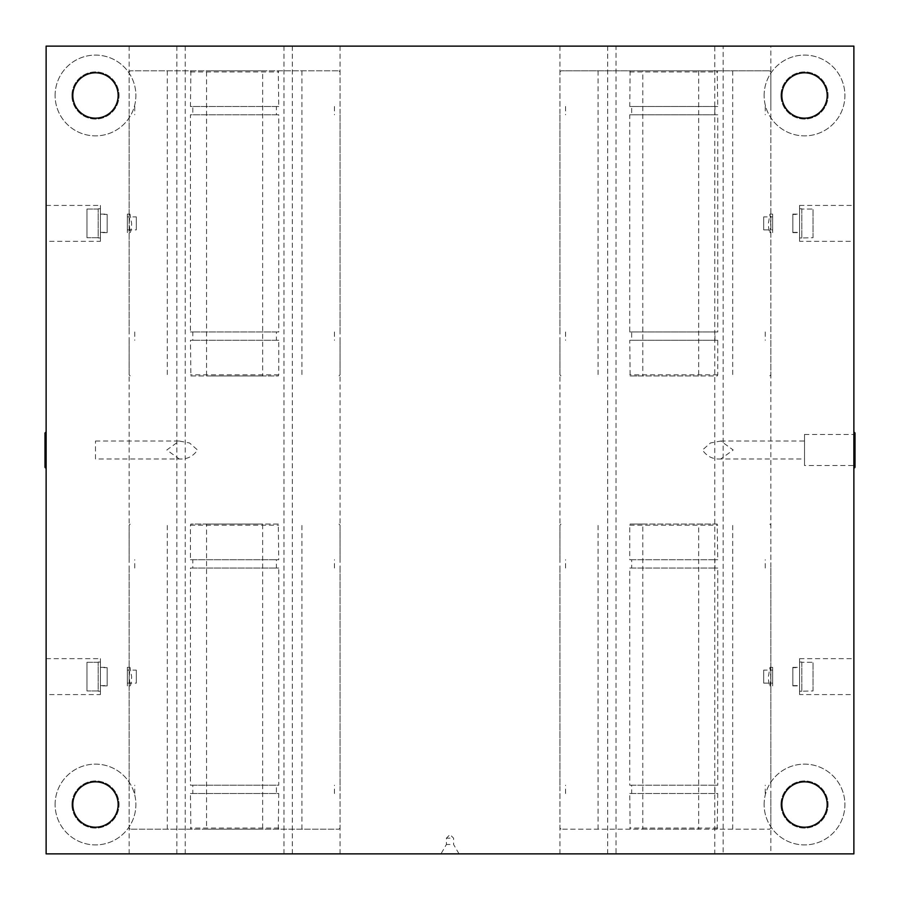 <?xml version="1.0" encoding="UTF-8"?>
<svg xmlns="http://www.w3.org/2000/svg" width="900" height="900" viewBox="0 0 900 900"><rect width="100%" height="100%" fill="white"/><g stroke="black" fill="none" stroke-linecap="round" stroke-linejoin="round"><path stroke-width="0.67" stroke-dasharray="4.5 3.38" d="M45 432.945L45 467.055M46.125 432.045L46.125 467.955L46.125 432.045M855 432.945L855 467.055M853.875 432.045L853.875 467.955L853.875 432.045M853.875 465.525L853.875 434.475L853.875 465.525L804.51 465.525L804.51 434.475L804.51 465.525M98.179 209.047L86.962 209.047L86.962 237.713L98.179 237.713L98.179 209.047L98.179 237.713L86.962 237.713L86.962 209.047L98.179 209.047M86.962 237.713L86.962 209.047L86.962 237.713M127.35 232.65L127.35 214.099L127.35 232.65L130.005 232.65C130.871 232.121 131.4 229.028 131.625 223.38L130.005 214.099L129.229 223.38L130.005 232.65M127.35 216.877L127.35 229.882L127.35 216.877L136.316 216.877L136.316 229.882L136.316 216.877M98.179 208.8L100.418 208.8L100.418 237.96L100.418 208.8M98.179 662.288L86.962 662.288L86.962 690.952L98.179 690.952L98.179 662.288L98.179 690.952L86.962 690.952L86.962 662.288L98.179 662.288M86.962 690.952L86.962 662.288L86.962 690.952M127.35 685.901L127.35 667.35L127.35 685.901L130.005 685.901C130.871 685.361 131.4 682.268 131.625 676.62L130.005 667.35L129.229 676.62L130.005 685.901M127.35 670.117L127.35 683.123L127.35 670.117L136.316 670.117L136.316 683.123L136.316 670.117M98.179 662.04L100.418 662.04L100.418 691.2L100.418 662.04M95.49 458.978L95.49 441.022L95.49 458.978L179.224 458.978C186.975 459.495 193.072 456.502 197.528 450L189.529 442.98L179.224 441.022L166.804 450L179.224 458.978M100.418 241.335L100.418 205.425L100.418 241.335L46.125 241.335L46.125 205.425L46.125 241.335M100.418 694.575L100.418 658.665L100.418 694.575L46.125 694.575L46.125 658.665L46.125 694.575M801.821 209.047L801.821 237.713L801.821 209.047L813.038 209.047L813.038 237.713L801.821 237.96L813.038 237.713L813.038 209.047L801.821 209.047M801.821 208.8L799.582 208.8L799.582 237.96L799.582 208.8M813.038 237.713L813.038 209.047L813.038 237.713M772.65 232.65L772.65 214.099L772.65 232.65L769.995 232.65L770.771 223.38L769.995 214.099L768.375 223.38C768.6 229.028 769.129 232.121 769.995 232.65M772.65 216.877L772.65 229.882L772.65 216.877L763.684 216.877L763.684 229.882L763.684 216.877M801.821 662.288L801.821 690.952L801.821 662.288L813.038 662.288L813.038 690.952L801.821 691.2L813.038 690.952L813.038 662.288L801.821 662.288M801.821 662.04L799.582 662.04L799.582 691.2L799.582 662.04M813.038 690.952L813.038 662.288L813.038 690.952M772.65 685.901L772.65 667.35L772.65 685.901L769.995 685.901L770.771 676.62L769.995 667.35L768.375 676.62C768.6 682.268 769.129 685.361 769.995 685.901M772.65 670.117L772.65 683.123L772.65 670.117L763.684 670.117L763.684 683.123L763.684 670.117M450 844.459L446.411 844.459L450 844.459M450 838.17L446.411 838.17L450 838.17M450 853.875L459.022 853.875L450 853.875M764.123 804.51A40.387 40.387 0 0 1 824.704 769.534A40.387 40.387 0 0 1 824.704 839.498A40.387 40.387 0 0 1 764.123 804.51A40.387 40.387 0 0 0 824.704 839.498A40.387 40.387 0 0 0 824.704 769.534A40.387 40.387 0 0 0 764.123 804.51M780.952 804.51A23.558 23.558 0 0 1 816.3 784.114A23.558 23.558 0 0 1 816.3 824.918A23.558 23.558 0 0 1 780.952 804.51A23.558 23.558 0 0 1 816.3 784.114A23.558 23.558 0 0 1 816.3 824.918A23.558 23.558 0 0 1 780.952 804.51M781.841 804.51A22.68 22.68 0 0 0 815.85 824.153A22.68 22.68 0 0 0 815.85 784.879A22.68 22.68 0 0 0 781.841 804.51M764.123 95.49A40.387 40.387 0 0 1 824.704 60.502A40.387 40.387 0 0 1 824.704 130.466A40.387 40.387 0 0 1 764.123 95.49A40.387 40.387 0 0 0 824.704 130.466A40.387 40.387 0 0 0 824.704 60.502A40.387 40.387 0 0 0 764.123 95.49M780.952 95.49A23.558 23.558 0 0 1 816.3 75.082A23.558 23.558 0 0 1 816.3 115.886A23.558 23.558 0 0 1 780.952 95.49A23.558 23.558 0 0 1 816.3 75.082A23.558 23.558 0 0 1 816.3 115.886A23.558 23.558 0 0 1 780.952 95.49M781.841 95.49A22.68 22.68 0 0 0 815.85 115.121A22.68 22.68 0 0 0 815.85 75.847A22.68 22.68 0 0 0 781.841 95.49M55.102 95.49A40.387 40.387 0 0 1 115.684 60.502A40.387 40.387 0 0 1 115.684 130.466A40.387 40.387 0 0 1 55.102 95.49A40.387 40.387 0 0 0 115.684 130.466A40.387 40.387 0 0 0 115.684 60.502A40.387 40.387 0 0 0 55.102 95.49M71.921 95.49A23.558 23.558 0 0 1 107.269 75.082A23.558 23.558 0 0 1 107.269 115.886A23.558 23.558 0 0 1 71.921 95.49A23.558 23.558 0 0 1 107.269 75.082A23.558 23.558 0 0 1 107.269 115.886A23.558 23.558 0 0 1 71.921 95.49M72.81 95.49A22.68 22.68 0 0 0 106.819 115.121A22.68 22.68 0 0 0 106.819 75.847A22.68 22.68 0 0 0 72.81 95.49M55.102 804.51A40.387 40.387 0 0 1 115.684 769.534A40.387 40.387 0 0 1 115.684 839.498A40.387 40.387 0 0 1 55.102 804.51A40.387 40.387 0 0 0 115.684 839.498A40.387 40.387 0 0 0 115.684 769.534A40.387 40.387 0 0 0 55.102 804.51M71.921 804.51A23.558 23.558 0 0 1 107.269 784.114A23.558 23.558 0 0 1 107.269 824.918A23.558 23.558 0 0 1 71.921 804.51A23.558 23.558 0 0 1 107.269 784.114A23.558 23.558 0 0 1 107.269 824.918A23.558 23.558 0 0 1 71.921 804.51M72.81 804.51A22.68 22.68 0 0 0 106.819 824.153A22.68 22.68 0 0 0 106.819 784.879A22.68 22.68 0 0 0 72.81 804.51M799.582 694.575L799.582 658.665L799.582 694.575L853.875 694.575L853.875 658.665L853.875 694.575M799.582 241.335L799.582 205.425L799.582 241.335L853.875 241.335L853.875 205.425L853.875 241.335M804.51 458.978L804.51 441.022L804.51 458.978L720.776 458.978L733.196 450L720.776 441.022L710.471 442.98L702.472 450C706.928 456.502 713.025 459.495 720.776 458.978M723.139 46.125L853.875 46.125L853.875 853.875L723.139 853.875L723.139 46.125L770.861 46.125L770.861 853.875L559.946 853.875L616.039 853.875L616.039 46.125L559.946 46.125L770.861 46.125M616.039 853.875L46.125 853.875L46.125 46.125L616.039 46.125M723.139 853.875L714.769 853.875L714.769 46.125M714.769 853.875L770.861 853.875M607.658 853.875L607.658 46.125M292.343 853.875L292.343 46.125M283.961 853.875L283.961 46.125M185.231 853.875L185.231 46.125M176.861 853.875L176.861 46.125M799.582 232.65L799.582 214.099L799.582 232.65L792.844 232.65L792.844 214.099L792.844 232.65M799.582 214.403L799.582 232.357L799.582 214.403L792.844 214.403L792.844 232.357L792.844 214.403M799.582 685.901L799.582 667.35L799.582 685.901L792.844 685.901L792.844 667.35L792.844 685.901M799.582 667.643L799.582 685.597L799.582 667.643L792.844 667.643L792.844 685.597L792.844 667.643M100.418 232.65L100.418 214.099L100.418 232.65L107.156 232.65L107.156 214.099L107.156 232.65M100.418 214.403L100.418 232.357L100.418 214.403L107.156 214.403L107.156 232.357L107.156 214.403M100.418 685.901L100.418 667.35L100.418 685.901L107.156 685.901L107.156 667.35L107.156 685.901M100.418 667.643L100.418 685.597L100.418 667.643L107.156 667.643L107.156 685.597L107.156 667.643M278.291 829.192L278.764 793.519L276.39 793.519L276.39 785.216L278.764 785.216L278.764 568.024L276.39 568.024L276.39 559.721L278.764 559.721L278.291 524.048L262.642 524.048L262.642 829.192L338.929 829.192L130.264 829.192L206.55 829.192L206.55 524.048L190.901 524.048L190.429 525.161L190.429 559.721L192.803 559.721L192.803 568.024L190.429 568.024L190.429 785.216L192.803 785.216L192.803 793.519L190.429 793.519L190.901 829.192M206.55 829.192L262.642 829.192M190.429 793.519L278.764 793.519M192.803 793.519L276.39 793.519M192.803 785.216L276.39 785.216M190.429 785.216L278.764 785.216M190.429 568.024L278.764 568.024M278.291 524.048L190.901 524.048M190.429 559.721L278.764 559.721M206.55 524.048L262.642 524.048M192.803 568.024L276.39 568.024M192.803 559.721L276.39 559.721M717.188 829.192L717.75 793.519L714.938 793.519L714.938 785.216L717.75 785.216L717.75 568.024L714.938 568.024L714.938 559.721L717.75 559.721L717.188 524.048L698.67 524.048L698.67 829.192L769.736 829.192L561.071 829.192L642.791 829.192L642.791 524.048L630.135 524.048L629.752 525.161L629.752 559.721L631.665 559.721L631.665 568.024L629.752 568.024L629.752 785.216L631.665 785.216L631.665 793.519L629.752 793.519L630.135 829.192M642.791 829.192L698.67 829.192M629.752 793.519L717.75 793.519M631.665 793.519L714.938 793.519M631.665 785.216L714.938 785.216M629.752 785.216L717.75 785.216M629.752 568.024L717.75 568.024M717.188 524.048L630.135 524.048M629.752 559.721L717.75 559.721M642.791 524.048L698.67 524.048M631.665 568.024L714.938 568.024M631.665 559.721L714.938 559.721M190.901 70.808L190.429 106.481L192.803 106.481L192.803 114.784L190.429 114.784L190.429 331.976L192.803 331.976L192.803 340.279L190.429 340.279L190.901 375.952L206.55 375.952L206.55 70.808L130.264 70.808L338.929 70.808L262.642 70.808L262.642 375.952L278.291 375.952L278.764 374.839L278.764 340.279L276.39 340.279L276.39 331.976L278.764 331.976L278.764 114.784L276.39 114.784L276.39 106.481L278.764 106.481L278.291 70.808M262.642 70.808L206.55 70.808M278.764 106.481L190.429 106.481M276.39 106.481L192.803 106.481M276.39 114.784L192.803 114.784M278.764 114.784L190.429 114.784M278.764 331.976L190.429 331.976M190.901 375.952L278.291 375.952M278.764 340.279L190.429 340.279M262.642 375.952L206.55 375.952M276.39 331.976L192.803 331.976M276.39 340.279L192.803 340.279M630.135 70.808L629.752 106.481L631.665 106.481L631.665 114.784L629.752 114.784L629.752 331.976L631.665 331.976L631.665 340.279L629.752 340.279L630.135 375.952L642.791 375.952L642.791 70.808L561.071 70.808L769.736 70.808L698.67 70.808L698.67 375.952L717.188 375.952L717.75 374.839L717.75 340.279L714.938 340.279L714.938 331.976L717.75 331.976L717.75 114.784L714.938 114.784L714.938 106.481L717.75 106.481L717.188 70.808M698.67 70.808L642.791 70.808M717.75 106.481L629.752 106.481M714.938 106.481L631.665 106.481M714.938 114.784L631.665 114.784M717.75 114.784L629.752 114.784M717.75 331.976L629.752 331.976M630.135 375.952L717.188 375.952M717.75 340.279L629.752 340.279M698.67 375.952L642.791 375.952M714.938 331.976L631.665 331.976M714.938 340.279L631.665 340.279M45.9 467.955L45.9 432.045M854.1 467.955L854.1 432.045M278.764 828.079L190.429 828.079M190.429 525.161L278.764 525.161M717.75 828.079L629.752 828.079M629.752 525.161L717.75 525.161M190.429 71.921L278.764 71.921M278.764 374.839L190.429 374.839M629.752 71.921L717.75 71.921M717.75 374.839L629.752 374.839M127.35 229.882L136.316 229.882M98.179 237.96L100.418 237.96M127.35 683.123L136.316 683.123M98.179 691.2L100.418 691.2M95.49 441.022L179.224 441.022M46.125 205.425L100.418 205.425M127.35 214.099L130.005 214.099M46.125 658.665L100.418 658.665M127.35 667.35L130.005 667.35M799.582 237.96L801.821 237.96M763.684 229.882L772.65 229.882M799.582 691.2L801.821 691.2M763.684 683.123L772.65 683.123M459.022 853.875L453.589 844.459L453.589 838.17L450 834.581L446.411 838.17L446.411 844.459L440.978 853.875M799.582 658.665L853.875 658.665M769.995 667.35L772.65 667.35M799.582 205.425L853.875 205.425M769.995 214.099L772.65 214.099M720.776 441.022L804.51 441.022M804.51 434.475L853.875 434.475M559.946 46.125L559.946 853.875M129.139 46.125L129.139 853.875M340.054 46.125L340.054 853.875M792.844 214.099L799.582 214.099M792.844 232.357L799.582 232.357M792.844 667.35L799.582 667.35M792.844 685.597L799.582 685.597M100.418 214.099L107.156 214.099M100.418 232.357L107.156 232.357M100.418 667.35L107.156 667.35M100.418 685.597L107.156 685.597M340.054 793.519L340.054 828.079L338.929 829.192M129.139 793.519L129.139 828.079L130.264 829.192M334.451 793.519L334.451 785.216M134.752 793.519L134.752 785.216M340.054 785.216L340.054 568.024M129.139 785.216L129.139 568.024M129.139 559.721L129.139 525.161L130.264 524.048M340.054 559.721L340.054 525.161L338.929 524.048M334.451 568.024L334.451 559.721M134.752 568.024L134.752 559.721M301.916 829.192L301.916 524.048M167.287 829.192L167.287 524.048M770.861 793.519L770.861 828.079L769.736 829.192M559.946 793.519L559.946 828.079L561.071 829.192M765.248 793.519L765.248 785.216M565.549 793.519L565.549 785.216M770.861 785.216L770.861 568.024M559.946 785.216L559.946 568.024M559.946 559.721L559.946 525.161L561.071 524.048M770.861 559.721L770.861 525.161L769.736 524.048M765.248 568.024L765.248 559.721M565.549 568.024L565.549 559.721M732.712 829.192L732.712 524.048M598.084 829.192L598.084 524.048M129.139 106.481L129.139 71.921L130.264 70.808M340.054 106.481L340.054 71.921L338.929 70.808M134.752 106.481L134.752 114.784M334.451 106.481L334.451 114.784M129.139 114.784L129.139 331.976M340.054 114.784L340.054 331.976M340.054 340.279L340.054 374.839L338.929 375.952M129.139 340.279L129.139 374.839L130.264 375.952M134.752 331.976L134.752 340.279M334.451 331.976L334.451 340.279M167.287 70.808L167.287 375.952M301.916 70.808L301.916 375.952M559.946 106.481L559.946 71.921L561.071 70.808M770.861 106.481L770.861 71.921L769.736 70.808M565.549 106.481L565.549 114.784M765.248 106.481L765.248 114.784M559.946 114.784L559.946 331.976M770.861 114.784L770.861 331.976M770.861 340.279L770.861 374.839L769.736 375.952M559.946 340.279L559.946 374.839L561.071 375.952M565.549 331.976L565.549 340.279M765.248 331.976L765.248 340.279M598.084 70.808L598.084 375.952M732.712 70.808L732.712 375.952"/><path stroke-width="1.35" d="M45.9 432.045L45.9 467.955A0.9 0.9 0 0 1 45 467.055L45 432.945L46.125 432.045M854.1 432.045L854.1 467.955A0.9 0.9 0 0 0 855 467.055L855 432.945L853.875 432.045M72.81 804.51A22.68 22.68 0 0 1 106.819 784.879A22.68 22.68 0 0 1 106.819 824.153A22.68 22.68 0 0 1 72.81 804.51M781.841 804.51A22.68 22.68 0 0 1 815.85 784.879A22.68 22.68 0 0 1 815.85 824.153A22.68 22.68 0 0 1 781.841 804.51M781.841 95.49A22.68 22.68 0 0 1 815.85 75.847A22.68 22.68 0 0 1 815.85 115.121A22.68 22.68 0 0 1 781.841 95.49M72.81 95.49A22.68 22.68 0 0 1 106.819 75.847A22.68 22.68 0 0 1 106.819 115.121A22.68 22.68 0 0 1 72.81 95.49M853.875 46.125L46.125 46.125L46.125 853.875L853.875 853.875L853.875 46.125"/></g></svg>
